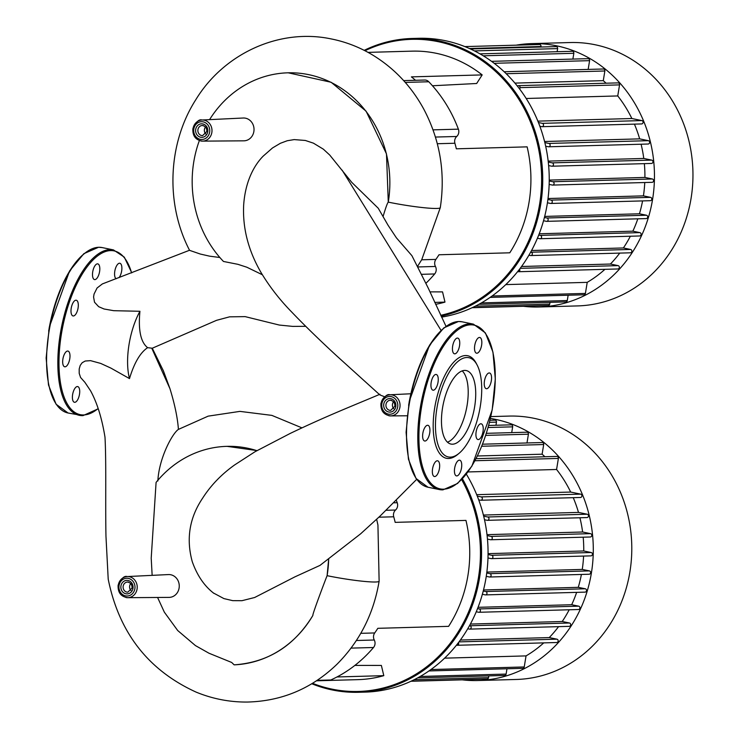 <?xml version="1.0" encoding="UTF-8"?>
<svg xmlns="http://www.w3.org/2000/svg" width="739" height="739" viewBox="0 0 739 739"><rect width="100%" height="100%" fill="white"/><g stroke="black" fill="none" stroke-linecap="round" stroke-linejoin="round"><path stroke-width="1.11" d="M490.419 418.45A131.745 119.118 88.4 0 1 591.394 573.021A131.745 119.118 88.4 0 1 477.819 680.536A131.745 119.118 88.4 0 1 462.226 679.843M490.835 416.593L509.023 416.085A131.745 119.118 88.4 0 1 629.896 571.949A131.745 119.118 88.4 0 1 516.33 679.464L477.819 680.536M543.756 642.875A121.187 109.575 88.4 0 1 526.048 655.899L444.601 658.153M558.573 626.644A121.187 109.575 88.4 0 1 549.243 637.581L460.369 640.048M569.196 609.767A121.187 109.575 88.4 0 1 562.222 621.508L470.383 624.058M576.651 592.364A121.187 109.575 88.4 0 1 571.681 604.724L478.05 607.319M581.399 574.462A121.187 109.575 88.4 0 1 578.267 587.339L483.509 589.971M583.588 556.079A121.187 109.575 88.4 0 1 582.258 569.418L486.853 572.069M583.182 537.198A121.187 109.575 88.4 0 1 583.736 550.98L488.063 553.64M579.921 517.771A121.187 109.575 88.4 0 1 582.6 532.006L487.001 534.657M573.242 497.68A121.187 109.575 88.4 0 1 578.489 512.413L483.398 515.055M468.073 471.944L556.578 469.487A121.187 109.575 88.4 0 1 570.684 492.063L476.701 494.677M477.449 455.991L542.112 454.199A121.187 109.575 88.4 0 1 544.929 456.757M489.985 420.288L494.918 420.149A1.69 1.524 88.4 0 1 496.46 422.145L495.952 425.258M488.673 425.461L511.111 424.833A1.69 1.524 88.4 0 1 512.663 426.837L511.711 432.629M486.382 433.331L526.87 432.204A1.69 1.524 88.4 0 1 528.422 434.199L526.99 442.957M482.585 444.194L542.149 442.541A1.69 1.524 88.4 0 1 543.692 444.536L542.112 454.199M476.11 458.67L556.836 456.425A1.69 1.524 88.4 0 1 558.388 458.429L556.578 469.487M478.696 499.813L480.636 500.211A1.69 1.524 -91.6 0 0 481.181 496.894L477.274 496.091M570.684 492.063L580.697 494.132A1.69 1.524 88.4 0 1 580.475 497.476L480.95 500.238M484.507 519.757L487.177 520.302A1.69 1.524 -91.6 0 0 488.969 518.778A1.69 1.524 -91.6 0 0 487.712 516.986L483.675 516.145M487.463 539.11L490.493 539.729A1.69 1.524 -91.6 0 0 492.294 538.204A1.69 1.524 -91.6 0 0 491.038 536.412L487.112 535.599M487.98 557.954L491.13 558.601A1.69 1.524 -91.6 0 0 492.931 557.077A1.69 1.524 -91.6 0 0 491.675 555.285L488.054 554.536M582.258 569.418L589.408 570.896L489.883 573.658A1.69 1.524 88.4 0 1 489.661 577.002A1.69 1.524 88.4 0 1 489.338 576.974L486.262 576.337M489.883 573.658L486.733 573.002M483.241 591.024L485.735 591.542A1.69 1.524 88.4 0 1 485.514 594.895A1.69 1.524 88.4 0 1 485.2 594.867L482.364 594.276M477.551 608.594L479.168 608.927A1.69 1.524 88.4 0 1 478.937 612.28A1.69 1.524 88.4 0 1 478.623 612.252L476.258 611.763M469.505 625.674L469.902 625.757A1.69 1.524 88.4 0 1 469.681 629.111A1.69 1.524 88.4 0 1 469.357 629.083L467.75 628.75M458.429 642.662A1.69 1.524 88.4 0 1 456.887 645.249L456.471 645.165M578.489 512.413L587.237 514.224A1.69 1.524 88.4 0 1 587.015 517.568L487.491 520.33M582.6 532.006L590.563 533.65A1.69 1.524 88.4 0 1 590.332 536.994L490.816 539.756M583.736 550.98L591.2 552.523A1.69 1.524 88.4 0 1 590.978 555.867L491.453 558.629M589.408 570.896A1.69 1.524 88.4 0 1 589.186 574.24L489.661 577.002M578.267 587.339L585.26 588.78A1.69 1.524 88.4 0 1 585.039 592.133L485.514 594.895M571.681 604.724L578.683 606.165A1.69 1.524 88.4 0 1 578.461 609.518L478.937 612.28M562.222 621.508L569.427 622.995A1.69 1.524 88.4 0 1 569.196 626.349L469.681 629.111M549.243 637.581L556.947 639.17A1.69 1.524 88.4 0 1 556.726 642.514L457.201 645.276M526.048 655.899L524.237 666.957A1.69 1.524 88.4 0 1 522.787 668.333L428.953 670.938M506.972 668.777L506.104 674.079A1.69 1.524 88.4 0 1 504.654 675.455L417.683 677.866M488.839 675.899L488.553 677.645A1.69 1.524 88.4 0 1 487.103 679.021L411.235 681.127M470.614 679.483A1.69 1.524 88.4 0 1 470.041 679.621L410.949 681.266M193.027 128.623A10.568 9.561 88.4 0 1 201.969 120.004C199.096 118.997 196.066 121.889 192.87 128.66C192.519 136.031 195.743 140.188 202.551 141.131L243.833 140.826A11.418 10.318 -91.6 0 0 253.994 130.433A11.418 10.318 -91.6 0 0 245.542 118.194A11.418 10.318 -91.6 0 0 243.205 118.018L201.969 120.004A10.568 9.561 88.4 0 1 204.14 120.171A10.568 9.561 88.4 0 1 211.844 132.503A10.568 9.561 88.4 0 1 202.551 141.131A10.568 9.561 88.4 0 1 200.731 140.955M118.268 585.177A10.568 9.561 88.4 0 1 127.2 576.559C124.337 575.552 121.298 578.443 118.111 585.214C117.75 592.586 120.984 596.742 127.792 597.685L169.074 597.389A11.418 10.318 -91.6 0 0 179.226 586.988A11.418 10.318 -91.6 0 0 170.783 574.757A11.418 10.318 -91.6 0 0 168.437 574.572L127.2 576.559A10.568 9.561 88.4 0 1 129.371 576.725A10.568 9.561 88.4 0 1 137.075 589.057A10.568 9.561 88.4 0 1 127.792 597.685A10.568 9.561 88.4 0 1 125.972 597.509M445.968 326.241L428.343 288.312L411.9 255.666L396.4 237.838L388.067 225.266L378.257 208.25L351.746 182.348L329.723 155.033L323.349 149.167L313.419 143.154L305.318 140.465L294.205 139.597L287.222 140.743L280.367 143.292L272.515 147.948L263.195 156.123C253.985 165.407 245.293 181.609 243.676 204.925C242.494 227.926 248.258 250.419 260.978 272.432C269.495 286.612 279.785 299.868 291.859 312.191C303.923 324.827 318.786 339.312 336.457 355.644L379.846 394.885L384.696 396.815M262.373 274.76L246.854 267.222L237.893 264.322L223.464 261.458A109.317 98.841 -91.6 0 1 199.364 140.576M288.192 72.801L331.118 82.26L366.082 111.164L386.479 153.897L388.28 202.135A109.317 98.841 -91.6 0 0 288.007 72.81A109.317 98.841 -91.6 0 0 209.571 119.635M417.747 266.068L421.747 259.657L440.296 207.65A36.784 3.27 9.3 0 1 388.28 202.135C387.448 202.855 385.749 207.539 383.171 216.176M219.852 257.505L209.553 256.156L200.343 254.05L189.59 250.355C165.296 203.872 167.753 143.477 195.826 99.663C223.806 53.744 278.954 28.091 330.712 38.825C345.104 41.652 358.692 46.825 371.486 54.326C393.647 67.563 411.087 85.835 423.789 109.141C440.028 139.985 445.534 172.815 440.296 207.65M189.674 250.207L102.351 283.933L97.068 288.007L94.056 294.057L93.576 297.013L94.518 302.214L98.666 306.685L104.06 308.994L113.751 310.694L139.93 311.276C138.128 330.121 140.696 342.249 147.624 347.672C140.253 352.586 134.212 362.895 129.491 378.59L110.85 368.077L100.68 363.412L90.564 360.65L85.216 361.029L82.195 362.71L80.228 365.389L79.193 368.964L79.202 373.361L80.569 377.472L84.92 382.368L90.555 390.774C97.114 402.773 101.927 418.256 104.993 437.192C106.37 462.309 105.307 501.652 105.963 536.228L108.208 579.173C119.034 632.732 148.373 670.393 196.232 692.166C212.684 698.9 229.7 702.189 247.297 702.05C281.928 701.191 311.895 688.526 337.187 664.047C359.708 641.341 373.694 613.721 379.125 581.196A36.784 3.27 9.3 0 0 379.125 581.187L377.934 525.041L376.678 519.388M305.752 326.324L292.736 326.398L279.287 325.049L245.154 316.625L229.58 316.837L216.536 320.329L152.271 348.226L147.624 347.672M152.271 348.226L163.384 370.802L169.979 388.742C174.783 404.372 177.591 417.923 178.422 429.396L208.167 416.14L239.926 411.383L271.86 415.383L301.946 427.863M213.248 592.89L223.935 598.599L232.72 600.65L241.93 600.705L254.659 597.5L294.861 576.882L319.969 565.409L360.669 533.789M328.707 558.582L327.109 575.681A109.317 98.841 -91.6 0 0 328.67 558.601M379.125 581.196A36.784 3.27 9.3 0 1 327.109 575.681C325.77 578.813 311.876 615.513 312.893 615.421C294.261 645.988 268.008 662.467 234.152 664.851A109.317 98.841 -91.6 0 0 312.893 615.421M234.152 664.851L231.677 662.458L209.008 653.239L195.438 645.59L177.693 630.515L164.344 612.169L157.583 597.472M152.151 575.358L151.209 558.157L156.086 482.41A109.317 98.841 -91.6 0 1 226.808 446.356A109.317 98.841 -91.6 0 1 256.876 450.661M130.96 590.535A5.071 4.582 88.4 0 1 130.766 583.524M393.776 408.75A5.071 4.582 88.4 0 1 393.582 401.739M205.728 133.981A5.071 4.582 88.4 0 1 205.534 126.969M157.86 480.96C158.95 458.217 172.372 433.313 178.422 429.396M227.021 446.347L257.015 450.578M139.93 311.276A50.206 20.978 101.7 0 0 129.491 378.59M311.812 683.76A140.188 126.757 -91.6 0 0 358.701 692.286A140.188 126.757 -91.6 0 0 479.546 577.88A140.188 126.757 -91.6 0 0 462.475 478.835M461.681 479.666A139.338 125.99 88.4 0 1 478.438 577.732A139.338 125.99 88.4 0 1 312.551 683.307M466.374 474.216A140.188 126.757 88.4 0 1 486.04 577.704A140.188 126.757 88.4 0 1 365.186 692.11L358.701 692.286M354.868 665.405L381.37 665.433L383.8 675.658A127.524 115.302 88.4 0 1 357.99 679.64L329.021 680.443M378.922 517.198L393.73 516.792A127.524 115.302 -91.6 0 1 395.18 522.362L465.958 520.404A127.524 115.302 88.4 0 1 448.61 626.349L377.832 628.316A127.524 115.302 -91.6 0 1 374.71 632.944L360.78 633.332M383.8 675.658L337.002 676.961M351.062 648.121L373.509 647.503A6.337 5.727 -91.6 0 0 374.276 640.011A6.337 5.727 88.4 0 1 374.71 632.944M373.509 647.503A135.967 122.933 88.4 0 1 330.813 679.982L317.179 680.36M316.523 680.795L328.79 680.453A6.337 5.727 -91.6 0 0 330.813 679.982M396.15 499.934A135.967 122.933 88.4 0 1 397.212 502.705L393.314 502.816M393.73 516.792A6.337 5.727 88.4 0 1 395.559 510.021A6.337 5.727 -91.6 0 0 397.212 502.705M447.483 442.181A37.541 15.685 101.7 0 0 467.103 405.314A37.541 15.685 101.7 0 0 462.189 370.886M474.623 406.866A37.541 15.685 101.7 0 0 466.18 370.544A37.541 15.685 101.7 0 0 442.569 407.752A37.541 15.685 101.7 0 0 451.002 444.074A37.541 15.685 101.7 0 0 474.623 406.866M477.218 365.205L476.332 363.496A52.358 21.874 101.7 0 0 453.829 362.064A52.358 21.874 101.7 0 0 434.735 407.614A52.358 21.874 101.7 0 0 457.552 454.568L459.039 453.34A50.668 21.172 101.7 0 0 480.23 406.709A50.668 21.172 101.7 0 0 477.218 365.205A50.668 21.172 101.7 0 0 455.436 363.828A50.668 21.172 101.7 0 0 436.961 407.91A50.668 21.172 101.7 0 0 459.039 453.34M427.567 425.267A8.018 3.353 101.7 0 0 422.92 432.86A8.018 3.353 101.7 0 0 424.657 441.007A8.018 3.353 101.7 0 0 424.99 441.035A8.018 3.353 101.7 0 0 429.636 433.442A8.018 3.353 101.7 0 0 427.899 425.294A8.018 3.353 101.7 0 0 427.567 425.267M434.495 463.15A8.018 3.353 101.7 0 0 432.343 471.408A8.018 3.353 101.7 0 0 434.384 476.516A8.018 3.353 101.7 0 0 437.516 474.17A8.018 3.353 101.7 0 0 439.668 465.912A8.018 3.353 101.7 0 0 437.627 460.803A8.018 3.353 101.7 0 0 434.495 463.15M454.661 468.138A8.018 3.353 101.7 0 0 456.462 475.898A8.018 3.353 101.7 0 0 461.505 467.953A8.018 3.353 101.7 0 0 459.704 460.185A8.018 3.353 101.7 0 0 454.661 468.138M476.239 437.312A8.018 3.353 101.7 0 0 477.957 439.529A8.018 3.353 101.7 0 0 482.124 434.957A8.018 3.353 101.7 0 0 482.918 426.024A8.018 3.353 101.7 0 0 481.2 423.817A8.018 3.353 101.7 0 0 477.034 428.389A8.018 3.353 101.7 0 0 476.239 437.312M486.613 388.732A8.018 3.353 101.7 0 0 491.259 381.139A8.018 3.353 101.7 0 0 489.523 372.983A8.018 3.353 101.7 0 0 489.19 372.955A8.018 3.353 101.7 0 0 484.544 380.557A8.018 3.353 101.7 0 0 486.28 388.705A8.018 3.353 101.7 0 0 486.613 388.732M479.685 350.849A8.018 3.353 101.7 0 0 481.837 342.591A8.018 3.353 101.7 0 0 479.796 337.483A8.018 3.353 101.7 0 0 476.664 339.829A8.018 3.353 101.7 0 0 474.512 348.087A8.018 3.353 101.7 0 0 476.553 353.196A8.018 3.353 101.7 0 0 479.685 350.849M459.519 345.852A8.018 3.353 101.7 0 0 457.718 338.092A8.018 3.353 101.7 0 0 452.674 346.046A8.018 3.353 101.7 0 0 454.476 353.805A8.018 3.353 101.7 0 0 459.519 345.852M437.931 376.678A8.018 3.353 101.7 0 0 436.222 374.47A8.018 3.353 101.7 0 0 432.056 379.042A8.018 3.353 101.7 0 0 431.262 387.966A8.018 3.353 101.7 0 0 432.98 390.183A8.018 3.353 101.7 0 0 437.146 385.61A8.018 3.353 101.7 0 0 437.931 376.678M67.618 351.034A8.018 3.353 -78.3 0 1 67.951 351.062A8.018 3.353 -78.3 0 1 69.688 359.219A8.018 3.353 -78.3 0 1 65.041 366.812A8.018 3.353 -78.3 0 1 64.709 366.784A8.018 3.353 -78.3 0 1 62.972 358.627A8.018 3.353 -78.3 0 1 67.618 351.034M74.547 388.917A8.018 3.353 -78.3 0 1 77.678 386.571A8.018 3.353 -78.3 0 1 79.72 391.679A8.018 3.353 -78.3 0 1 77.567 399.938A8.018 3.353 -78.3 0 1 74.436 402.284A8.018 3.353 -78.3 0 1 72.394 397.176A8.018 3.353 -78.3 0 1 74.547 388.917M116.125 278.769A8.018 3.353 -78.3 0 1 114.582 273.273A8.018 3.353 -78.3 0 1 116.716 265.606A8.018 3.353 -78.3 0 1 119.847 263.25A8.018 3.353 -78.3 0 1 121.889 268.368A8.018 3.353 -78.3 0 1 119.736 276.617A8.018 3.353 -78.3 0 1 119.007 277.679M99.58 271.629A8.018 3.353 -78.3 0 1 94.527 279.582A8.018 3.353 -78.3 0 1 92.726 271.823A8.018 3.353 -78.3 0 1 97.77 263.869A8.018 3.353 -78.3 0 1 99.58 271.629M77.992 302.454A8.018 3.353 -78.3 0 1 77.198 311.378A8.018 3.353 -78.3 0 1 73.032 315.95A8.018 3.353 -78.3 0 1 71.314 313.742A8.018 3.353 -78.3 0 1 72.108 304.81A8.018 3.353 -78.3 0 1 76.274 300.237A8.018 3.353 -78.3 0 1 77.992 302.454M441.128 316.153A140.188 126.757 -91.6 0 0 540.717 204.333A140.188 126.757 -91.6 0 0 412.094 38.474A140.188 126.757 -91.6 0 0 364.198 50.344M364.955 50.732A139.338 125.99 88.4 0 1 493.67 69.725A139.338 125.99 88.4 0 1 539.609 204.186A139.338 125.99 88.4 0 1 440.73 315.313M412.094 38.474L418.579 38.299A140.188 126.757 88.4 0 1 547.211 204.158A140.188 126.757 88.4 0 1 441.58 317.123M368.04 52.377L412.085 51.148A127.524 115.302 88.4 0 1 482.179 74.907L476.664 83.498L432.463 85.761M429.969 291.877L442.541 291.887L444.97 302.112A127.524 115.302 88.4 0 1 435.64 304.32M437.322 143.726L454.901 143.246A127.524 115.302 -91.6 0 1 456.351 148.816L527.129 146.858A127.524 115.302 88.4 0 1 509.781 252.803L439.003 254.77A127.524 115.302 -91.6 0 1 435.881 259.398L421.664 259.795M444.97 302.112L434.763 302.399M421.793 274.317L434.68 273.957A6.337 5.727 -91.6 0 0 435.447 266.465A6.337 5.727 88.4 0 1 435.881 259.398M434.68 273.957A135.967 122.933 88.4 0 1 425.987 283.213M415.53 80.292A127.524 115.302 -91.6 0 0 411.392 76.874L482.179 74.907M405.258 82.417L428.768 81.761A6.337 5.727 -91.6 0 0 424.685 80.034L403.66 80.616M428.768 81.761A135.967 122.933 88.4 0 1 458.383 129.159L433.045 129.861M454.901 143.246A6.337 5.727 88.4 0 1 456.73 136.475A6.337 5.727 -91.6 0 0 458.383 129.159M516.155 45.171A131.745 119.118 88.4 0 1 531.683 43.61A131.745 119.118 88.4 0 1 652.565 199.475A131.745 119.118 88.4 0 1 538.99 306.99A131.745 119.118 88.4 0 1 523.397 306.297M531.683 43.61L570.185 42.539A131.745 119.118 88.4 0 1 691.067 198.403A131.745 119.118 88.4 0 1 577.501 305.918L538.99 306.99M604.927 269.329A121.187 109.575 88.4 0 1 587.219 282.353L505.772 284.607M619.744 253.098A121.187 109.575 88.4 0 1 610.414 264.035L521.54 266.502M630.367 236.221A121.187 109.575 88.4 0 1 623.393 247.962L531.553 250.512M637.822 218.818A121.187 109.575 88.4 0 1 632.852 231.178L539.221 233.773M642.57 200.916A121.187 109.575 88.4 0 1 639.438 213.793L544.68 216.425M644.759 182.533A121.187 109.575 88.4 0 1 643.429 195.872L548.024 198.523M644.353 163.652A121.187 109.575 88.4 0 1 644.907 177.434L549.234 180.094M641.092 144.225A121.187 109.575 88.4 0 1 643.771 158.46L548.172 161.111M634.413 124.134A121.187 109.575 88.4 0 1 639.66 138.867L544.569 141.509M526.186 98.481L617.749 95.941A121.187 109.575 88.4 0 1 631.854 118.517L537.872 121.131M514.926 83.101L603.283 80.653A121.187 109.575 88.4 0 1 606.1 83.211M464.868 46.594L539.461 44.525A1.69 1.524 88.4 0 1 541.013 46.52L540.93 47.028M470.447 48.977L556.088 46.603A1.69 1.524 88.4 0 1 557.631 48.598L557.123 51.712M479.953 53.855L572.282 51.287A1.69 1.524 88.4 0 1 573.834 53.291L572.882 59.083M491.564 61.337L588.041 58.658A1.69 1.524 88.4 0 1 589.593 60.653L588.161 69.411M504.155 71.748L603.32 68.995A1.69 1.524 88.4 0 1 604.862 70.99L603.283 80.653M517.429 86.158A1.69 1.524 88.4 0 1 518.482 85.641L618.007 82.879A1.69 1.524 88.4 0 1 619.559 84.883L617.749 95.941M518.482 85.641A1.69 1.524 88.4 0 1 520.034 87.645L519.785 89.197M539.867 126.267L541.807 126.665A1.69 1.524 -91.6 0 0 542.352 123.348L538.445 122.545M631.854 118.517L641.868 120.586A1.69 1.524 88.4 0 1 641.646 123.93L542.121 126.692M545.678 146.211L548.347 146.756A1.69 1.524 -91.6 0 0 550.139 145.232A1.69 1.524 -91.6 0 0 548.883 143.44L544.846 142.599M504.229 71.812A1.69 1.524 88.4 0 1 505.236 72.773M548.634 165.564L551.663 166.183A1.69 1.524 -91.6 0 0 553.465 164.658A1.69 1.524 -91.6 0 0 552.209 162.866L548.283 162.053M549.151 184.408L552.301 185.055A1.69 1.524 -91.6 0 0 554.102 183.531A1.69 1.524 -91.6 0 0 552.846 181.739L549.225 180.99M643.429 195.872L650.579 197.35L551.054 200.112A1.69 1.524 88.4 0 1 550.832 203.456A1.69 1.524 88.4 0 1 550.509 203.428L547.433 202.791M551.054 200.112L547.904 199.456M544.412 217.478L546.906 217.996A1.69 1.524 88.4 0 1 546.684 221.349A1.69 1.524 88.4 0 1 546.37 221.321L543.534 220.73M538.722 235.048L540.338 235.381A1.69 1.524 88.4 0 1 540.107 238.734A1.69 1.524 88.4 0 1 539.793 238.706L537.429 238.217M530.676 252.128L531.073 252.211A1.69 1.524 88.4 0 1 530.851 255.565A1.69 1.524 88.4 0 1 530.528 255.537L528.921 255.204M519.591 269.116A1.69 1.524 88.4 0 1 518.057 271.703L517.642 271.619M639.66 138.867L648.408 140.678A1.69 1.524 88.4 0 1 648.186 144.022L548.661 146.784M643.771 158.46L651.733 160.104A1.69 1.524 88.4 0 1 651.502 163.448L551.987 166.21M644.907 177.434L652.371 178.977A1.69 1.524 88.4 0 1 652.14 182.321M650.579 197.35A1.69 1.524 88.4 0 1 650.357 200.694L550.832 203.456M639.438 213.793L646.431 215.234A1.69 1.524 88.4 0 1 646.209 218.587L546.684 221.349M632.852 231.178L639.854 232.619A1.69 1.524 88.4 0 1 639.632 235.972L540.107 238.734M623.393 247.962L630.598 249.449A1.69 1.524 88.4 0 1 630.367 252.803L530.851 255.565M610.414 264.035L618.118 265.624A1.69 1.524 88.4 0 1 617.896 268.968L518.372 271.73M587.219 282.353L585.408 293.411A1.69 1.524 88.4 0 1 583.949 294.787L490.123 297.392M568.143 295.231L567.275 300.533A1.69 1.524 88.4 0 1 565.825 301.909L478.854 304.32M550.01 302.353L549.724 304.099A1.69 1.524 88.4 0 1 548.273 305.475L472.406 307.581M531.784 305.937A1.69 1.524 88.4 0 1 531.212 306.075L472.119 307.72M496.46 422.145L489.486 422.338M512.663 426.837L488.109 427.512M528.422 434.199L485.726 435.391M543.692 444.536L481.773 446.254M558.388 458.429L475.02 460.739M580.697 494.132L481.181 496.894M506.104 674.079L420.205 676.462M488.553 677.645L414.163 679.704M524.237 666.957L430.92 669.552M585.26 588.78L485.735 591.542M578.683 606.165L479.168 608.927M569.427 622.995L469.902 625.757M556.947 639.17L459.011 641.886M587.237 514.224L487.712 516.986M590.563 533.65L491.038 536.412M591.2 552.523L491.675 555.285M209.627 132.216A8.886 8.027 -91.6 0 0 203.151 121.852A8.886 8.027 -91.6 0 0 193.821 128.956A8.886 8.027 -91.6 0 0 200.287 139.311A8.886 8.027 -91.6 0 0 209.627 132.216M201.627 135.542A5.071 4.582 -91.6 0 0 202.578 135.625L206.791 131.533C206.985 128.161 205.488 126.157 202.301 125.501A5.071 4.582 -91.6 0 0 197.932 129.63A5.071 4.582 -91.6 0 0 201.627 135.542M202.809 123.94A6.753 6.106 88.4 0 1 207.733 131.819A6.753 6.106 88.4 0 1 200.629 137.223A6.753 6.106 88.4 0 1 195.706 129.343A6.753 6.106 88.4 0 1 202.809 123.94M203.262 125.584A5.071 4.582 -91.6 0 0 202.301 125.501M381.084 403.392A10.568 9.561 88.4 0 1 390.026 394.774A10.568 9.561 88.4 0 1 399.901 407.272A10.568 9.561 88.4 0 1 390.608 415.9A10.568 9.561 88.4 0 1 388.788 415.724M397.674 406.977A8.886 8.027 -91.6 0 0 391.208 396.621A8.886 8.027 -91.6 0 0 381.869 403.716A8.886 8.027 -91.6 0 0 388.344 414.08A8.886 8.027 -91.6 0 0 397.674 406.977M389.684 410.311A5.071 4.582 -91.6 0 0 390.635 410.394L394.838 406.293C395.042 402.931 393.545 400.917 390.358 400.261A5.071 4.582 -91.6 0 0 385.989 404.399A5.071 4.582 -91.6 0 0 389.684 410.311M390.866 398.709A6.753 6.106 88.4 0 1 395.79 406.589A6.753 6.106 88.4 0 1 388.686 411.993A6.753 6.106 88.4 0 1 383.763 404.113A6.753 6.106 88.4 0 1 390.866 398.709M391.31 400.344A5.071 4.582 -91.6 0 0 390.358 400.261M134.858 588.771A8.886 8.027 -91.6 0 0 128.383 578.406A8.886 8.027 -91.6 0 0 119.053 585.51A8.886 8.027 -91.6 0 0 125.528 595.865A8.886 8.027 -91.6 0 0 134.858 588.771M126.859 592.096A5.071 4.582 -91.6 0 0 127.819 592.179L132.022 588.087C132.216 584.725 130.729 582.711 127.542 582.055A5.071 4.582 -91.6 0 0 123.173 586.184A5.071 4.582 -91.6 0 0 126.859 592.096M128.041 580.494A6.753 6.106 88.4 0 1 132.965 588.373A6.753 6.106 88.4 0 1 125.87 593.777A6.753 6.106 88.4 0 1 120.947 585.898A6.753 6.106 88.4 0 1 128.041 580.494M128.494 582.138A5.071 4.582 -91.6 0 0 127.542 582.055M342.157 170.192L441.044 330.37M169.979 388.742L151.763 348.198M395.559 510.021L385.915 510.289M356.392 640.501L374.276 640.011M443.945 328.107A83.609 34.927 101.7 0 0 408.621 405.351M473.394 324.135A84.449 35.278 101.7 0 0 469.93 323.83A84.449 35.278 101.7 0 0 420.279 407.845A84.449 35.278 101.7 0 0 439.28 489.551L442.901 489.865L457.598 483.463L471.888 466.17L492.174 410.006L495.315 379.098L492.959 352.133L485.384 332.901L473.394 324.135L462.124 321.807A84.449 35.278 101.7 0 0 458.66 321.511A84.449 35.278 101.7 0 0 409.009 405.517A84.449 35.278 101.7 0 0 428.01 487.232L439.28 489.551A84.449 35.278 101.7 0 0 442.744 489.855M421.387 407.993A83.609 34.927 101.7 0 0 443.631 489.181A83.609 34.927 101.7 0 0 492.784 406.007A83.609 34.927 101.7 0 0 470.549 324.818A83.609 34.927 101.7 0 0 421.387 407.993M131.607 272.903A83.609 34.927 101.7 0 0 110.601 250.586A83.609 34.927 101.7 0 0 61.448 333.76A83.609 34.927 101.7 0 0 83.683 414.948A83.609 34.927 101.7 0 0 98.065 408.575M131.754 272.848L124.3 257.144L113.446 249.902A84.449 35.278 101.7 0 0 109.982 249.606A84.449 35.278 101.7 0 0 60.33 333.612A84.449 35.278 101.7 0 0 79.332 415.327A84.449 35.278 101.7 0 0 82.796 415.623M68.062 412.999L56.081 404.224L48.497 384.991L46.141 358.036L49.291 327.128L69.568 270.954L83.858 253.671L98.555 247.269L102.176 247.583A84.449 35.278 101.7 0 0 98.712 247.279A84.449 35.278 101.7 0 0 49.06 331.294A84.449 35.278 101.7 0 0 68.062 412.999L82.953 415.641L98.148 408.824M84.006 253.874A83.609 34.927 101.7 0 0 48.672 331.127M456.73 136.475L435.447 137.057M418.182 266.936L435.447 266.465M541.013 46.52L469.404 48.506M557.631 48.598L474.466 50.908M573.834 53.291L483.26 55.804M589.593 60.653L494.206 63.305M604.862 70.99L506.224 73.724M619.559 84.883L520.034 87.645M641.868 120.586L542.352 123.348M567.275 300.533L481.375 302.916M549.724 304.099L475.334 306.158M585.408 293.411L492.091 296.006M646.431 215.234L546.906 217.996M639.854 232.619L540.338 235.381M630.598 249.449L531.073 252.211M618.118 265.624L520.182 268.34M648.408 140.678L548.883 143.44M651.733 160.104L552.209 162.866M652.371 178.977L552.846 181.739M410.792 393.767L390.016 394.774C387.153 393.767 384.123 396.649 380.927 403.429C380.576 410.801 383.8 414.958 390.608 415.9L407.115 415.78M416.676 479.362L380.142 516.007L360.54 533.9M379.966 394.247C351.792 406.182 327.165 415.761 290.224 433.423L255.038 451.723L234.697 464.896C221.488 474.281 210.791 485.384 202.597 498.215C189.461 517.743 186.016 538.897 192.26 561.658C197.156 575.505 204.37 586.073 213.922 593.38M462.124 321.807L458.503 321.493L443.806 327.894L429.516 345.187L409.23 401.36L406.09 432.269L408.445 459.224L416.02 478.456L428.01 487.232M102.176 247.583L113.446 249.902M552.624 185.083L652.149 182.321"/></g></svg>
